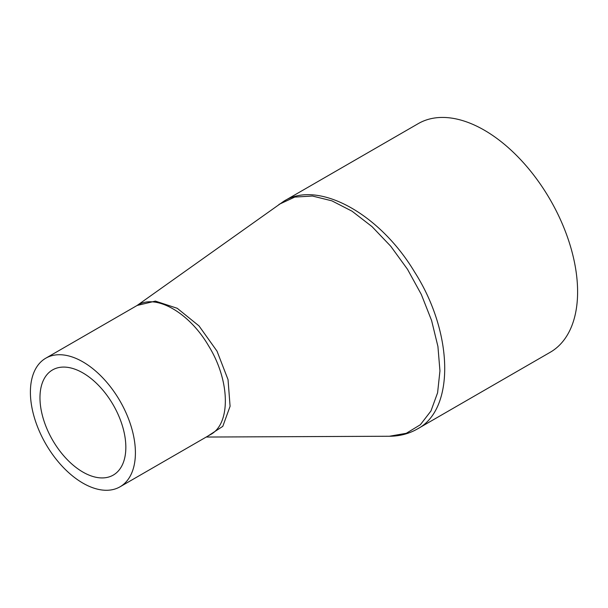 <?xml version="1.0" encoding="UTF-8"?>
<svg xmlns="http://www.w3.org/2000/svg" width="608" height="608" viewBox="0 0 608 608"><rect width="100%" height="100%" fill="white"/><g stroke="black" fill="none" stroke-linecap="round" stroke-linejoin="round"><path stroke-width="0.91" d="M45.775 358.203A74.252 42.872 -120 0 0 30.4 392.19A74.252 42.872 -120 0 0 62.814 466.914A74.252 42.872 -120 0 0 120.027 486.81A74.252 42.872 -120 0 0 120.027 401.067A74.252 42.872 -120 0 0 45.775 358.203L137.621 305.178C155.96 293.558 189.308 312.664 208.612 345.884C230.166 380.593 231.063 424.012 210.368 434.652L210.338 434.667M207.488 436.316L222.794 426.352L230.082 406.281L228.038 379.628L217.01 351.143L199.014 325.918L177.232 308.286L155.39 301.104L137.165 305.444M278.973 204.402L294.766 197.076L312.428 196.034L331.869 200.83L352.032 211.189L372.028 226.624L390.784 246.286L407.482 269.253L421.314 294.439L431.604 320.538L437.927 346.476L439.949 370.888L437.593 392.776L430.958 410.978L420.371 424.726L406.288 433.291L389.409 436.248C399.6 436.21 408.903 433.793 417.316 429.005L417.339 428.997C454.928 409.572 453.629 332.994 414.55 271.936C379.377 213.157 317.748 179.732 283.837 201.225L136.929 305.581M125.841 447.29A60.724 35.059 60 0 1 113.263 475.091A60.724 35.059 60 0 1 52.546 440.032A60.724 35.059 60 0 1 52.546 369.922A60.724 35.059 60 0 1 99.332 386.186A60.724 35.059 60 0 1 125.841 447.29M417.339 428.997L550.263 352.252A132.004 76.213 -120 0 0 550.263 199.827A132.004 76.213 -120 0 0 418.258 123.622L284.088 201.081M389.409 436.248L206.234 437.038M120.027 486.81L210.368 434.652"/></g></svg>
